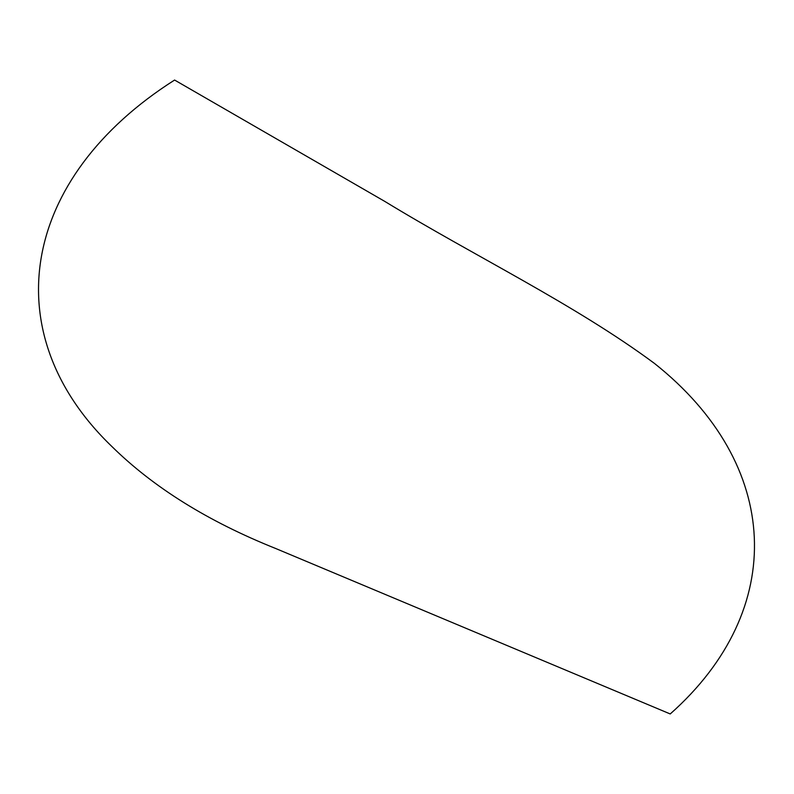 <?xml version="1.0" encoding="UTF-8"?>
<svg xmlns="http://www.w3.org/2000/svg" width="794" height="794" viewBox="0 0 794 794"><rect width="100%" height="100%" fill="white"/><g stroke="black" fill="none" stroke-linecap="round" stroke-linejoin="round"><path stroke-width="1.19" d="M174.591 80.045C20.545 177.906 -6.015 333.113 111.875 446.496C153.46 487.427 208.038 521.42 275.627 548.475L670.225 713.955C788.214 609.335 781.683 464.331 654.425 363.394C574.598 304.271 473.919 255.817 384.862 201.448L174.591 80.045"/></g></svg>
